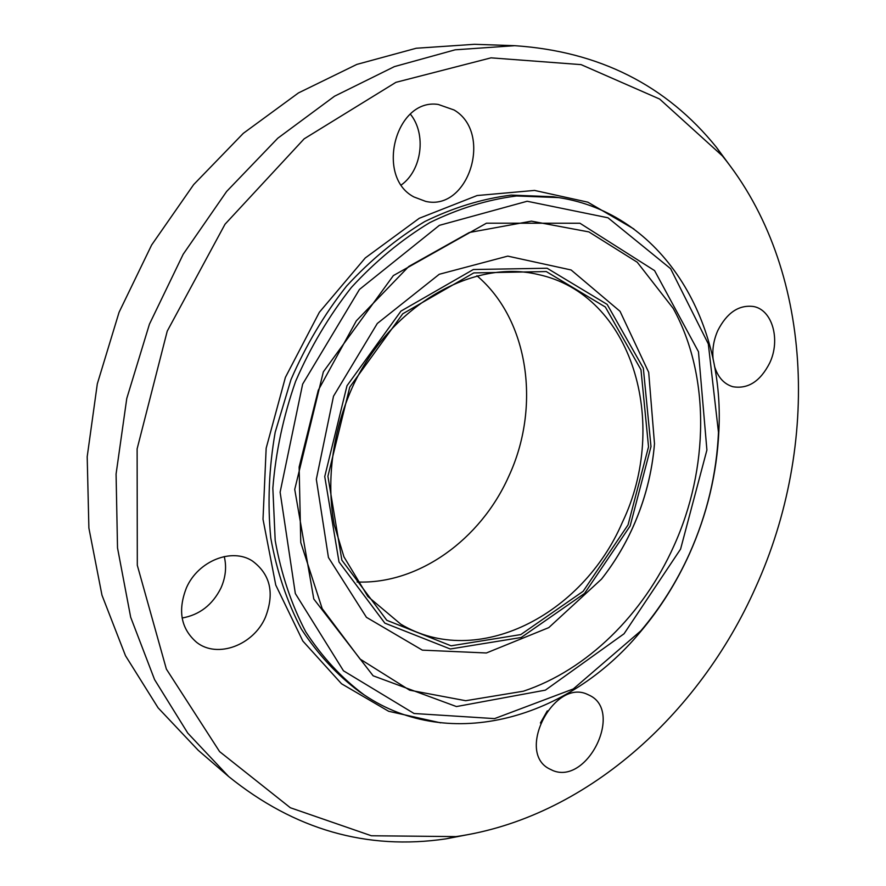 <?xml version="1.0" encoding="UTF-8"?>
<svg xmlns="http://www.w3.org/2000/svg" width="886" height="886" viewBox="0 0 886 886"><rect width="100%" height="100%" fill="white"/><g stroke="black" fill="none" stroke-linecap="round" stroke-linejoin="round"><path stroke-width="1.33" d="M182.117 618.018C199.505 614.906 212.418 604.961 220.869 588.182C225.642 577.539 226.772 566.996 224.258 556.541M265.357 617.42C253.474 645.097 217.557 658.763 196.77 642.461C180.932 628.838 177.499 610.576 186.492 587.673C198.242 560.783 231.944 547.57 252.344 560.938C270.407 574.316 274.738 593.155 265.357 617.42M401.369 184.908C421.913 170.234 426.642 134.074 410.351 114.106M413.961 196.969C375.033 176.912 395.533 97.892 438.249 104.448L454.108 110.008C493.269 132.944 468.683 211.466 425.679 201.388L413.961 196.969M713.152 359.483C712.078 349.682 713.629 340.025 717.815 330.511C726.974 312.647 738.88 304.64 753.521 306.512C772.426 309.823 780.743 339.892 769.735 362.917C760.332 381.357 748.005 389.286 732.788 386.706C723.906 384.015 717.804 377.159 714.459 366.128M540.405 723.009L547.304 710.871M587.407 694.358L589.921 695.543C623.223 711.702 587.451 784.786 552.997 770.61L548.578 768.461C516.217 750.874 554.37 678.477 587.407 694.358M689.485 553.805C707.172 514.223 716.973 473.213 718.878 430.806C724.837 319.148 661.565 213.304 558.634 197.589L516.571 195.972C487.51 199.638 458.571 208.52 429.765 222.619C401.579 239.663 375.442 261.281 351.365 287.474C329.016 315.914 310.421 347.201 295.603 381.368C283.31 416.509 275.723 452.115 272.844 488.164L275.192 540.471C281.161 573.895 291.35 604.352 305.759 631.851C322.26 657.146 341.697 678.144 364.08 694.834C450.354 753.155 568.646 718.347 640.046 632.294C660.015 608.726 676.494 582.567 689.485 553.805M689.518 553.551C676.727 581.892 660.491 607.663 640.822 630.865L573.32 688.943L494.565 718.612L414.05 713.496L343.469 670.802L295.326 593.531L280.12 492.195L302.647 384.114L359.45 289.456L439.378 225.343L527.17 201.255L607.995 217.79L670.602 268.679L708.313 343.912L718.48 432.379C716.608 474.154 706.962 514.544 689.518 553.551M228.688 776.557L198.242 750.309L158.118 707.859L125.491 655.718L101.968 595.17L88.888 528.067L87.193 456.733L97.316 383.837L119.067 312.293L151.639 244.99L193.68 184.576L243.329 133.321L298.471 92.919L356.836 64.412L416.187 48.254L474.464 44.3L514.644 45.684L455.149 49.815L394.414 66.605L334.531 96.209L277.816 138.194L226.628 191.465L183.192 254.238L149.435 324.176L126.776 398.456L116.077 474.043L117.517 547.902L130.674 617.221L154.574 679.606L187.799 733.154L228.688 776.557C294.529 829.695 366.926 850.471 445.902 838.865L474.996 833.272M734.04 171.186L716.464 147.331C666.327 85.211 599.058 51.333 514.644 45.684M755.669 587.318C820.248 445.016 813.791 268.347 722.367 155.87L659.638 99.044L581.083 64.623L491.032 57.845L395.931 82.332L304.153 138.836L225.022 224.224L167.232 331.142L137.12 448.881L137.308 565.301L166.369 669.085L219.595 751.605L290.342 807.744L371.389 835.764L456.035 836.594C584.428 818.199 698.799 715.423 755.669 587.318M357.102 581.991C418.657 584.472 480.577 539.452 508.586 476.701C540.992 407.56 529.208 320.079 476.923 275.745M558.634 197.589L553.174 196.736L511.222 195.108C482.228 198.741 453.377 207.579 424.66 221.611C396.563 238.567 370.514 260.074 346.537 286.134C324.265 314.43 305.759 345.573 290.996 379.562L275.181 432.279C268.934 468.295 267.461 503.514 270.762 537.946C276.731 571.226 286.909 601.572 301.295 628.971C317.764 654.178 337.167 675.121 359.495 691.767L364.08 694.834M680.581 549.11L706.906 450.022L698.467 351.72L654.577 270.607L579.942 223.239L486.458 223.194L393.362 275.59L323.346 371.854L294.728 489.404L313.788 599.002L373.128 675.797L456.456 706.563L545.388 690.139L624.054 633.767L680.581 549.11M633.9 228.987L587.828 202.174L534.557 190.424L477.111 195.54L419.266 218.288L365.242 257.97L319.348 312.282L285.403 377.37L266.165 448.216L263.009 519.251L275.756 585.059L302.824 641.032L341.531 683.77L388.644 711.281L440.674 722.854M673.803 546.153C709.077 468.616 710.317 375.553 673.172 308.35L637.244 262.234L588.902 231.91L531.401 221.146L469.37 232.486L408.767 266.476L356.327 320.843L318.284 390.239L299.136 467.033L300.764 542.531L322.194 608.638L360.07 659.062L409.609 690.172L465.693 700.715L523.382 691.213C587.197 669.993 643.269 614.297 673.803 546.153M632.803 527.458C644.897 500.524 652.129 472.592 654.488 443.676L648.685 372.308L620.045 311.318L571.116 269.975L507.756 256.12L439.257 274.272L377.292 323.49L333.513 396.197L316.324 479.304L328.44 557.504L366.439 617.32L422.367 650.147L486.37 652.982L548.788 627.62L601.483 579.145C613.92 563.33 624.353 546.108 632.803 527.458M630.145 525.974L650.988 446.588L643.336 368.188L607.165 304.407L547.116 268.236L473.334 269.521L400.97 311.097L346.991 385.753L324.741 476.557L339.017 561.979L384.823 623.124L450.276 648.995L521.189 637.499L584.538 593.443L630.145 525.974M628.03 524.922L648.53 446.81L640.966 369.695L605.348 307.021L546.274 271.559L473.777 272.91L402.731 313.799L349.76 387.116L327.909 476.269L341.863 560.173L386.794 620.3L451.085 645.816L520.802 634.586L583.143 591.305L628.03 524.922M622.349 522.375C669.882 423.563 632.449 294.163 537.625 274.394C473.932 259.221 392.886 303.743 354.09 383.538C332.848 428.791 325.86 479.935 334.243 524.844L343.956 556.862L367.889 596.511L400.771 624.176C477.067 669.75 582.589 615.139 622.349 522.375M718.48 432.379L718.878 430.806M640.822 630.865L640.046 632.294M722.367 155.87L716.464 147.331M456.035 836.594L445.902 838.865M654.488 443.676C652.162 472.559 644.942 500.49 632.814 527.491C624.342 546.164 613.898 563.385 601.483 579.145C613.92 563.319 624.353 546.086 632.792 527.447C644.886 500.535 652.118 472.603 654.488 443.676"/></g></svg>
